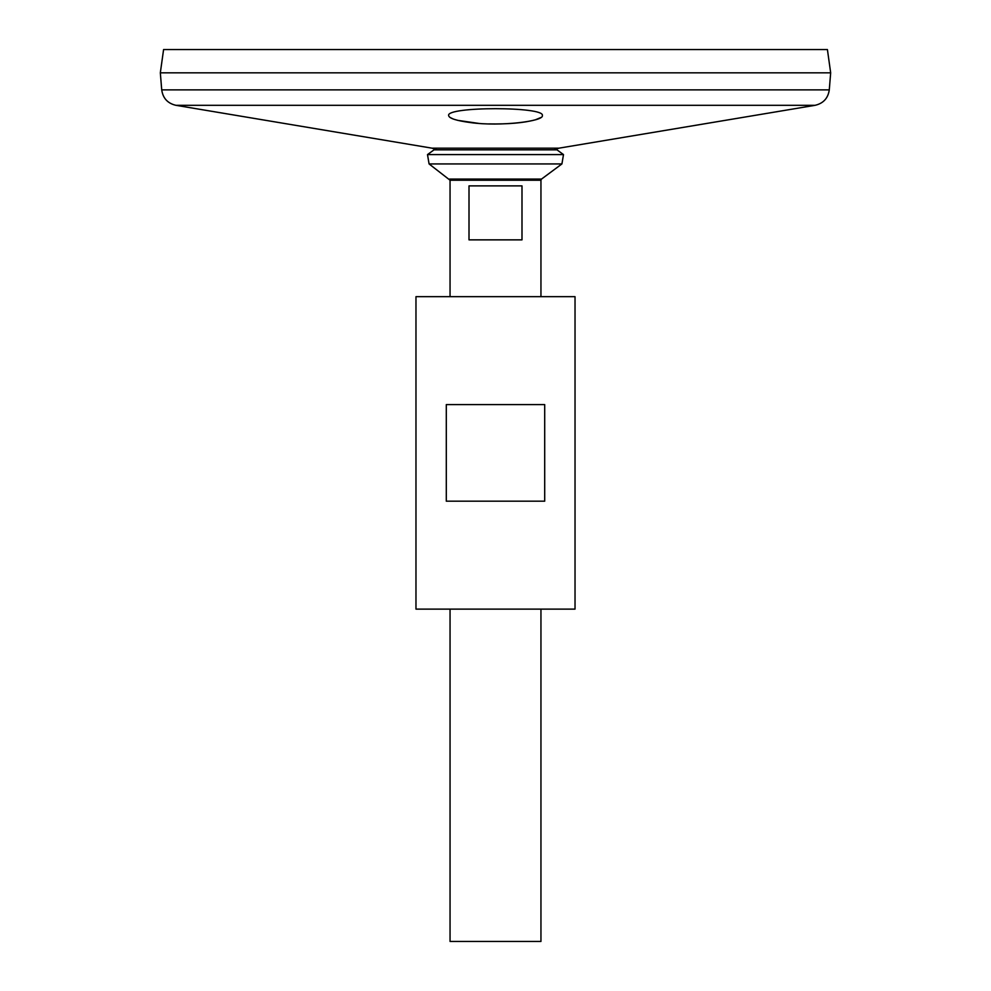 <?xml version="1.0" encoding="UTF-8"?>
<svg xmlns="http://www.w3.org/2000/svg" width="991" height="991" viewBox="0 0 991 991"><rect width="100%" height="100%" fill="white"/><g stroke="black" fill="none" stroke-linecap="round" stroke-linejoin="round"><path stroke-width="1.49" d="M415.972 609.118L575.028 609.118L575.028 296.668L415.972 296.668L415.972 609.118M446.297 501.186L446.297 404.601L544.703 404.601L544.703 501.186L446.297 501.186M437.006 149.827L432.014 148.167L175.89 105.306C167.665 103.386 162.933 98.258 161.719 89.884L160.331 72.838L830.669 72.838L160.381 72.838M449.951 117.409L453.048 118.932M457.892 120.382L478.566 123.379M488.538 123.912C508.222 124.259 523.719 122.921 535.053 119.874M535.648 119.7L540.913 117.508M470.849 122.624C499.96 126.675 544.022 121.311 542.362 115.575C545.285 106.396 445.715 106.396 448.638 115.575C449.134 118.4 456.541 120.741 470.849 122.624M160.331 72.789L163.589 49.55L827.411 49.55L830.669 72.789M434.046 149.827L556.954 149.827L563.495 154.584L427.505 154.584L434.046 149.827M450.05 296.668L450.05 180.213L429.078 163.936L427.505 154.584M429.078 163.936L561.922 163.936L563.495 154.584M540.95 609.118L540.95 941.45L450.05 941.45L450.05 609.118M521.997 185.887L521.997 239.859L469.003 239.859L469.003 185.887L521.997 185.887M175.89 105.306L815.11 105.306L558.986 148.167L553.994 149.827M432.014 148.167L558.986 148.167M161.719 89.884L829.281 89.884C828.067 98.245 823.335 103.386 815.11 105.306M449.48 179.074L541.52 179.074L561.922 163.936M450.05 180.213L540.95 180.213L541.52 179.074M829.281 89.884L830.669 72.838M540.95 296.668L540.95 180.213"/></g></svg>
